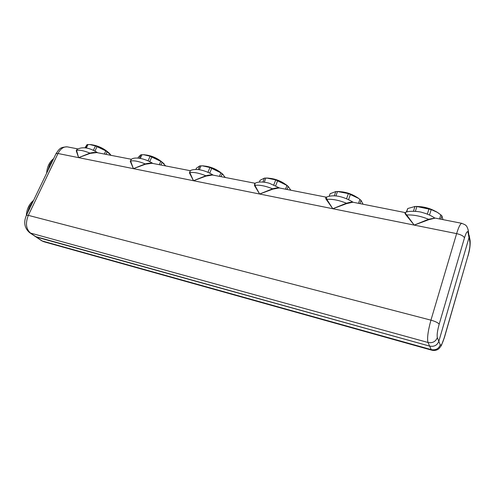 <?xml version="1.0" encoding="UTF-8"?>
<svg xmlns="http://www.w3.org/2000/svg" width="495" height="495" viewBox="0 0 495 495"><rect width="100%" height="100%" fill="white"/><g stroke="black" fill="none" stroke-linecap="round" stroke-linejoin="round"><path stroke-width="0.74" d="M440.859 219.266L441.899 215.863L443.013 219.687M438.793 213.308L437.017 212.132C430.774 208.63 424.067 206.731 416.895 206.434L414.532 206.514M429.505 215.053L431.207 209.577L416.901 206.526L414.946 206.502L407.756 208.513L406.277 212.132M431.207 209.577L437.264 212.312L440.804 214.83L439.523 219.013M441.899 215.863L440.804 214.83M427.34 214.137L428.998 208.81M416.901 206.526L415.379 211.315M413.455 211.204L414.946 206.502M407.756 208.513L406.63 212.015M359.952 203.587L361.047 200.382L363.008 204.181M359.679 199.219L358.083 197.988C352.131 194.17 345.628 192.011 338.561 191.516L336.452 191.546M338.561 191.516L335.808 191.565L330.134 193.694L329.187 196.187M337.677 191.553L348.356 193.601L358.541 198.365L359.865 199.367L358.522 203.309M361.047 200.382L359.865 199.367M348.579 199.64L350.423 194.325M346.562 198.749L348.356 193.601M337.485 191.553L335.919 195.977M334.292 195.847L335.808 191.565M330.134 193.694L329.249 196.175M287.044 189.455L288.183 186.429L290.819 190.185M288.22 186.46L286.902 185.309C281.129 181.17 274.7 178.751 267.616 178.058L265.803 178.052M259.361 182.042L260.036 180.304L264.454 178.095L266.91 178.076L275.715 179.908L286.933 185.439L285.535 189.164M288.183 186.429L286.933 185.439M275.696 185.743L277.658 180.588M273.815 184.883L275.715 179.908M265.889 178.058L264.299 182.179M262.932 182.03L264.454 178.095M221.005 176.659L222.162 173.788L225.349 177.501M223.27 174.698L222.354 173.819C216.686 169.389 210.276 166.735 203.117 165.856L201.626 165.831M195.902 169.408L196.428 168.158L199.782 165.887L202.523 165.856L209.942 167.508L220.869 172.823L219.44 176.35M222.162 173.788L220.869 172.823M209.725 173.145L211.773 168.151M207.962 172.322L209.942 167.508M201.019 165.825L199.405 169.705M198.26 169.544L199.782 165.887M160.9 165.008L162.082 162.28L165.701 165.936M164.198 164.006L163.523 163.319C157.93 158.66 151.513 155.801 144.268 154.737L143.03 154.7M138.006 158.047L138.439 157.082L140.902 154.774L143.748 154.737L150.109 156.228L160.745 161.345L159.291 164.699M162.082 162.28L160.745 161.345M149.719 161.673L151.841 156.841M148.061 160.887L150.109 156.228M141.972 154.694L140.339 158.369M139.38 158.208L140.902 154.774M105.967 154.36L107.161 151.761L111.14 155.362M110.274 154.292L109.513 153.475C105.726 149.57 95.733 144.911 90.381 144.571L89.341 144.528M84.967 147.77L87.064 144.614L89.911 144.565L95.442 145.92L105.806 150.851L104.334 154.044M107.161 151.761L105.806 150.851M94.91 151.185L97.082 146.501M93.338 150.43L95.442 145.92M87.986 144.515L86.34 148.03M85.542 147.869L87.064 144.614M437.339 337.615C435.674 341.655 432.562 343.276 428.014 342.478L429.648 346.11C434.127 346.908 437.19 345.312 438.824 341.333L469 237.687L438.824 341.333L437.339 337.615C436.794 335.171 437.407 330.703 439.17 324.231C438.242 322.82 435.495 321.459 430.941 320.154L28.326 215.356L26.408 215.294C23.438 222.243 24.453 227.985 29.446 232.532L36.475 237.08L429.648 346.11L35.417 236.548L42.298 240.997L431.225 349.625L429.648 346.11C434.127 346.908 437.19 345.312 438.824 341.333L440.265 344.928C441.119 345.999 442.431 343.635 444.219 337.85L467.992 255.698C469.551 249.938 470.194 245.607 469.922 242.705L468.134 229.631M435.018 218.134L428.831 219.681L414.204 225.095L428.571 219.26L434.833 218.103M326.292 197.183C334.824 193.706 345.38 197.48 353.077 202.208L353.077 202.208C352.149 201.911 349.94 202.245 346.444 203.216C338.908 200.19 332.374 198.916 326.83 199.38L326.446 197.103L325.939 197.214C325.394 197.598 325.543 198.408 326.384 199.64L326.83 199.38L332.801 208.729L346.444 203.216L346.655 203.606L352.867 202.214L405.009 212.553C404.693 213.005 405.102 213.908 406.234 215.263L406.711 214.985L414.204 225.095L456.619 233.621C458.624 227.106 460.331 223.672 461.736 223.313L462.008 223.369M255.049 183.317L254.69 183.397L254.492 185.582L254.913 185.334L259.621 194.021L272.603 188.787C276.167 187.834 278.537 187.58 279.7 188.032L269.453 183.311C266.31 182.309 258.743 180.873 254.807 183.459L254.968 183.367M190.272 170.849L189.43 172.854L189.826 172.619L193.477 180.725L205.871 175.75C209.36 174.853 211.817 174.655 213.24 175.15M131.243 159.52L130.265 161.283L130.637 161.054L133.403 168.653L145.252 163.913C148.655 163.072 151.173 162.911 152.813 163.437M77.239 149.181L76.23 150.715L76.589 150.499L78.606 157.639L89.954 153.11C93.27 152.318 95.832 152.194 97.639 152.745M76.23 150.715L78.606 157.639L90.047 153.413L89.954 153.11C83.723 150.61 79.268 149.744 76.589 150.499L76.898 149.478C82.417 146.409 89.378 147.51 97.781 152.776M90.047 153.413L96.754 152.578L131.54 159.316M130.265 161.283L133.403 168.653L145.369 164.235L145.252 163.913C138.736 161.302 133.867 160.349 130.637 161.054L131.039 159.668M145.369 164.235L152.027 163.288L190.457 170.738M189.43 172.854L193.477 180.725L206.007 176.096L205.871 175.75C199.046 173.021 193.7 171.975 189.826 172.619L190.117 170.948M206.007 176.096L212.578 175.026L255.135 183.274M254.492 185.582L259.621 194.021L272.776 189.158L272.603 188.787C265.444 185.922 259.547 184.765 254.913 185.334L254.975 183.36M272.776 189.158L279.205 187.939L326.292 197.177M326.384 199.64L332.801 208.729L58.008 153.5L28.326 215.356C25.276 223.152 26.006 229.055 30.511 233.065L428.014 342.478C426.987 338.45 427.958 331.007 430.941 320.154L456.619 233.621C461.074 234.679 463.691 236.103 464.471 237.878C466.228 232.322 467.422 230.528 468.047 232.508L468.227 230.138C466.525 224.767 466.043 225.918 465.083 224.749L461.736 223.313L434.684 217.992C431.219 215.603 427.098 213.784 422.328 212.528C419.482 211.315 408.276 210.561 405.498 212.423L405.628 212.374M346.655 203.606L332.801 208.729L414.204 225.095L406.234 215.263M428.831 219.681L428.571 219.26C420.626 216.067 413.337 214.644 406.711 214.985C405.529 213.611 405.12 212.757 405.498 212.423L405.541 212.411M468.047 232.508L469 237.687L469.173 235.348L470.009 239.939M27.442 213.141L29.409 206.83L32.942 201.694M464.471 237.878L439.17 324.231M26.408 215.294L56.003 153.71L58.008 153.5C60.452 148.828 63.515 146.607 67.196 146.848L77.659 148.871M67.957 146.996L67.196 146.848C59.493 147.194 59.969 149.298 58.633 149.929L56.003 153.71M53.089 159.774L49.698 164.649L47.786 170.812M35.758 236.777L41.246 240.471L44.457 241.913L431.64 350.151M444.219 337.85L441.317 345.677L439.009 348.61C437.042 350.262 434.678 350.807 431.925 350.231L431.225 349.625C435.643 350.417 438.657 348.851 440.265 344.928M444.238 338.135L467.992 255.698M469.922 242.705L470.095 240.397C470.473 244.635 469.767 249.864 467.973 256.082M416.895 206.434L415.961 206.502M358.083 197.988L358.541 198.365M267.616 178.058L266.91 178.076M286.902 185.309L287.595 185.947M203.117 165.856L202.523 165.856M222.354 173.819L222.793 174.265M144.268 154.737L143.748 154.737M90.381 144.571L89.911 144.565M161.927 161.952C157.354 158.239 152.157 155.925 146.328 155.015M284.681 183.75C280.294 180.83 275.492 179.023 270.264 178.342M433.67 210.381C429.536 208.376 425.174 207.151 420.595 206.693M108.275 152.367L108.238 152.33C103.603 148.351 98.276 145.858 92.256 144.837M220.492 172.365C215.999 169.012 210.975 166.933 205.425 166.134M355.367 196.329C351.116 193.873 346.55 192.363 341.674 191.8M35.417 236.554L29.787 232.768M33.592 200.351C29.143 204.051 26.73 209.069 26.353 215.412M190.123 170.942L189.969 171.047C191.051 169.853 193.786 169.346 198.179 169.537C203.42 170.274 208.451 172.149 213.277 175.156M152.899 163.455C144.528 158.115 133.687 156.395 130.909 159.774M53.658 158.598C49.376 162.038 47.044 166.895 46.654 173.163M43.653 241.684L41.586 240.7"/></g></svg>
